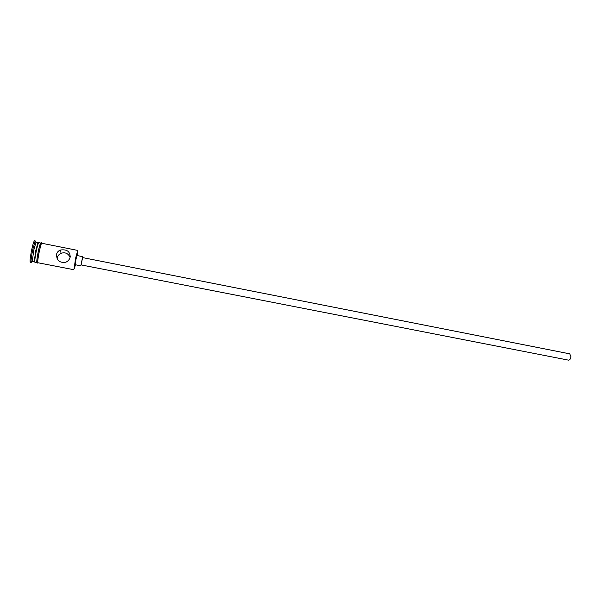 <?xml version="1.0" encoding="UTF-8"?>
<svg xmlns="http://www.w3.org/2000/svg" width="601" height="601" viewBox="0 0 601 601"><rect width="100%" height="100%" fill="white"/><g stroke="black" fill="none" stroke-linecap="round" stroke-linejoin="round"><path stroke-width="0.9" d="M77.266 255.583L77.657 251.256L76.011 258.28L74.178 268.925L75.456 264.771M74.043 269.008L75.621 258.13L77.552 251.12M70.294 256.266L70.249 256.687M570.927 356.731C570.559 358.955 569.763 360.097 568.531 360.149L81.052 264.906L82.495 257.574L569.771 353.846L570.927 356.731M82.592 257.589L81.15 264.928M82.675 256.65L76.936 255.515L76.019 259.211L75.133 264.703L80.872 265.822M57.012 258.242C57.591 255.966 58.921 254.328 61.009 253.306C65.231 251.999 68.266 253.367 70.099 257.408M70.182 257.063C70.084 251.511 66.914 249.16 60.678 250.001C58.507 250.647 57.125 252.104 56.517 254.366C56.622 260.534 59.724 263.148 65.832 262.209C68.108 261.202 69.558 259.489 70.182 257.063M34.79 261.51L34.377 262.059L34.219 261.675L35.82 250.286L37.923 242.842L38.209 242.541L38.389 243.21M34.377 262.059L32.251 261.3L33.836 249.896L35.955 242.443L38.209 242.541M31.83 261.555L31.244 262.419L31.064 262.006C30.951 259.812 31.53 255.643 32.792 249.505L35.128 241.339L35.451 241.024L35.662 242.053M73.75 269.684L37.901 262.742C37.517 261.758 38.006 257.844 39.388 250.993C40.462 246.094 41.251 243.51 41.732 243.247L77.544 250.384M36.924 262.554L34.963 262.171C34.55 261.187 35.038 257.258 36.413 250.407C37.502 245.501 38.291 242.924 38.802 242.661L40.755 243.052M31.244 262.419L30.26 262.231C29.772 261.135 30.283 256.83 31.8 249.31C32.995 243.938 33.889 241.114 34.467 240.828L35.451 241.024M41.845 243.27C41.431 242.894 40.605 245.456 39.381 250.97C37.871 258.58 37.412 262.517 38.013 262.765M37.78 260.811C36.255 264.342 36.458 260.999 38.396 250.775C40.154 243.172 40.988 241.249 40.891 244.983M74.178 268.925L73.72 269.203M60.678 250.001L61.009 253.306M34.79 261.337L34.219 261.675M32.251 261.3L31.064 262.006M40.981 244.69C41.206 241.812 42.393 239.769 39.358 250.94C37.405 260.639 37.555 263.591 37.465 263.02L37.758 261.127M35.955 242.443L35.128 241.339M38.321 243.367L37.923 242.842M77.657 251.256L77.334 250.82"/></g></svg>

